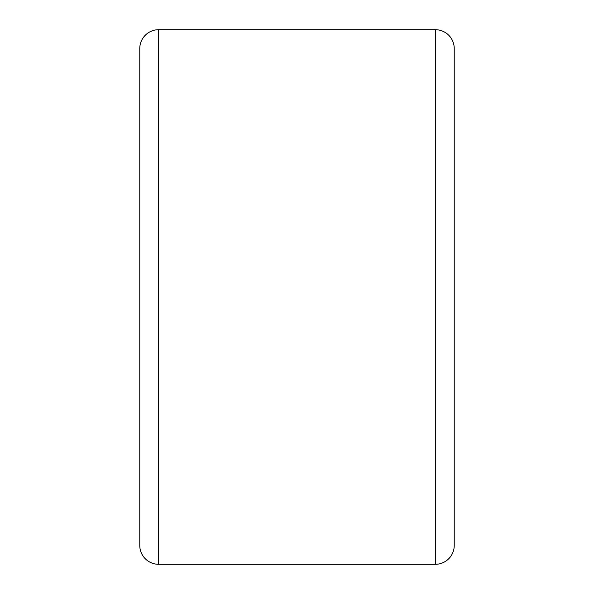 <?xml version="1.0" encoding="UTF-8"?>
<svg xmlns="http://www.w3.org/2000/svg" width="594" height="594" viewBox="0 0 594 594"><rect width="100%" height="100%" fill="white"/><g stroke="black" fill="none" stroke-linecap="round" stroke-linejoin="round"><path stroke-width="0.89" d="M139.768 545.433L139.768 48.567A18.867 18.867 0 0 1 158.635 29.7L158.635 564.3A18.867 18.867 0 0 1 139.768 545.433M435.365 564.3L435.365 29.7A18.867 18.867 0 0 1 454.232 48.567L454.232 545.433A18.867 18.867 0 0 1 435.365 564.3L158.635 564.3M435.365 29.7L158.635 29.7"/></g></svg>
